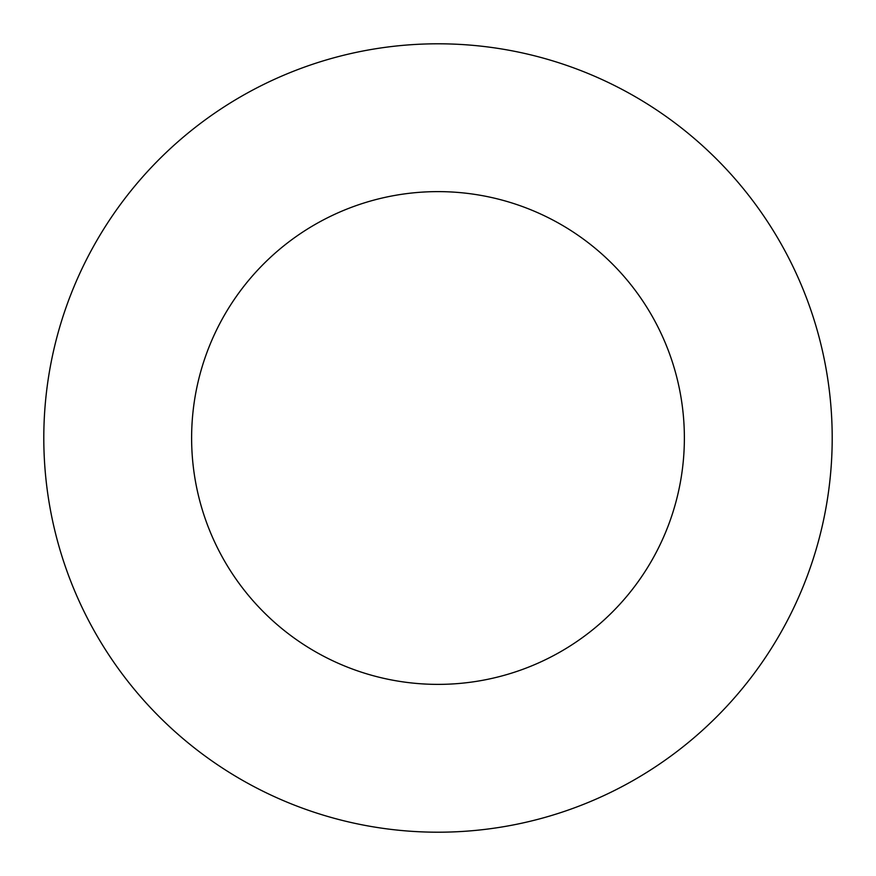 <?xml version="1.0" encoding="UTF-8"?>
<svg xmlns="http://www.w3.org/2000/svg" width="876" height="876" viewBox="0 0 876 876"><rect width="100%" height="100%" fill="white"/><g stroke="black" fill="none" stroke-linecap="round" stroke-linejoin="round"><path stroke-width="1.31" d="M684.375 438A246.375 246.375 0 0 1 314.812 651.372A246.375 246.375 0 0 1 314.812 224.628A246.375 246.375 0 0 1 684.375 438M832.2 438A394.2 394.2 0 0 1 240.9 779.388A394.2 394.2 0 0 1 240.9 96.612A394.2 394.2 0 0 1 832.2 438"/></g></svg>
